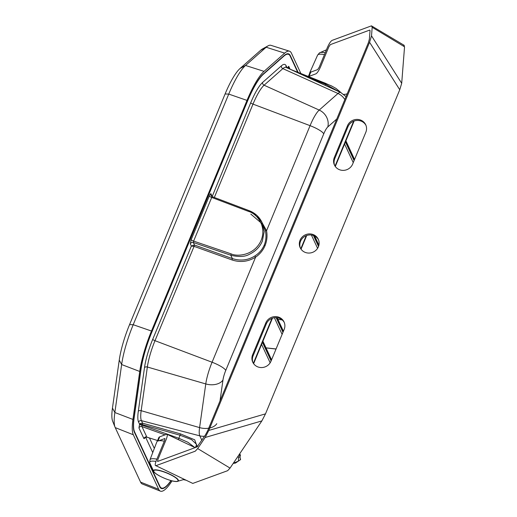 <?xml version="1.0" encoding="UTF-8"?>
<svg xmlns="http://www.w3.org/2000/svg" width="517" height="517" viewBox="0 0 517 517"><rect width="100%" height="100%" fill="white"/><g stroke="black" fill="none" stroke-linecap="round" stroke-linejoin="round"><path stroke-width="0.78" d="M309.638 73.42A21.326 4.64 22.5 0 1 309.715 72.8A21.326 4.64 22.5 0 1 311.557 71.844M195.387 447.541L196.667 444.471L191.581 439.631L180.09 435.243L178.83 438.28L187.858 442.248L194.819 447.489M201.843 440.245L199.795 435.837A25.243 5.681 -70.4 0 1 199.588 427.611L205.772 383.937A25.243 5.681 -70.4 0 1 212.08 362.236L154.997 340.697A30.613 6.889 109.6 0 0 147.358 367.012L141.167 410.685A30.613 6.889 109.6 0 0 141.419 420.664L142.589 423.177L142.304 424.567L140.191 424.16A1.176 0.814 65.9 0 1 140.327 423.507L139.596 424.27L138.575 422.072A32.959 7.412 -70.4 0 1 138.304 411.332L144.489 367.665A32.959 7.412 -70.4 0 1 152.722 339.333L191.355 246.06L194.353 244.98L194.146 246.396L194.353 244.98M190.166 445.279L177.867 439.431M277.862 319.241L282.133 319.874M266.009 347.863L276.072 348.956M233.309 463.251L238.415 461.119L238.518 457.118A1.176 1.118 -24.9 0 0 240.017 456.433L240.34 459.794L235.481 463.07L233.186 463.432M240.276 454.895L240.295 455.774A1.176 1.118 -24.9 0 0 240.276 454.895L239.733 453.719M190.334 243.875L191.187 239.694A2.352 0.511 -157.5 0 0 193.617 241.109L193.339 242.505A2.352 2.236 155.1 0 0 190.334 243.875L191.355 246.06L194.069 246.37L154.997 340.697A2.352 0.511 22.5 0 1 152.722 339.333M178.468 439.65L178.83 438.28L142.072 425.123L141.942 426.57A2.352 2.236 -24.9 0 0 138.944 427.94L139.545 424.399L140.191 424.16A2.352 0.511 22.5 0 0 142.072 425.123L142.304 424.567L180.09 435.243L180.375 433.853L142.589 423.177L140.327 423.507M165.052 434.842L141.942 426.57L146.899 437.162M191.187 239.694L209.275 196.021A2.352 0.511 -157.5 0 0 211.712 197.442L193.617 241.109L231.112 253.866C237.206 256.878 254.545 255.598 261.156 240.308C267.276 224.85 255.359 213.049 248.671 211.466L249.226 210.69L256.871 215.415L262.074 222.53C259.392 216.959 255.107 213.01 249.226 210.69L212.248 196.667L249.162 210.697M145.141 437.233L144.915 437.576L146.867 437.182L157.575 440.529L146.86 437.149A2.352 2.236 -24.9 0 0 143.862 438.513L138.944 427.94M170.959 480.571A43.732 9.836 -70.4 0 1 161.588 488.08A43.732 9.836 -70.4 0 1 159.889 486.303L134.549 431.792A43.732 9.836 -70.4 0 1 134.194 417.542L140.986 369.565A43.732 9.836 -70.4 0 1 151.908 331.972L247.436 101.338A43.732 9.836 109.6 0 1 263.282 74.325L283.904 56.101A43.732 9.836 109.6 0 1 288.467 54.311A43.732 9.836 109.6 0 1 290.173 56.082L297.669 72.206M346.047 96.64L340.729 92.491A25.243 5.681 109.6 0 0 337.989 93.487L319.209 110.076A25.243 5.681 109.6 0 0 310.071 125.663A14.108 3.07 22.5 0 1 323.745 133.851L225.755 370.424A14.108 3.07 22.5 0 0 212.08 362.236L255.605 257.156C248.16 261.738 240.302 262.668 232.017 259.948L232.372 258.584C240.528 261.169 248.037 260.29 254.9 255.941C259.204 253.175 262.319 249.549 264.252 245.071L265.059 245.614C263.063 250.299 259.909 254.151 255.605 257.156L254.9 255.941M265.059 245.614C266.998 240.741 267.496 235.784 266.546 230.744L265.344 230.731L262.074 222.53L264.168 231.687L262.371 241.019C260.019 246.783 255.689 251.204 249.394 254.286C245.161 256.807 238.977 257.13 230.828 255.256L193.339 242.505L194.508 245.032L232.372 258.584L230.828 255.256L231.112 253.866M265.344 230.731C266.462 235.629 266.1 240.411 264.252 245.071M325.044 85.286L325.477 84.245L339.553 91.955M287.097 67.843L286.147 65.801A32.959 7.412 109.6 0 0 281.422 65.814L262.649 82.403A32.959 7.412 109.6 0 0 250.713 102.76L212.151 196.622M212.19 196.667A2.352 2.236 -24.9 0 1 211.085 195.6L211.085 195.6A2.352 2.236 -24.9 0 1 211.059 193.843L211.976 196.538M289.572 68.981A2.352 2.236 155.1 0 1 288.764 68.07L288.764 68.07A2.352 2.236 155.1 0 1 288.738 66.312L287.168 67.998M171.121 480.616A44.204 9.946 -70.4 0 1 161.356 488.494A44.204 9.946 -70.4 0 1 159.714 486.723L134.375 432.212A44.204 9.946 -70.4 0 1 134.013 417.814L140.805 369.836A44.204 9.946 -70.4 0 1 151.843 331.836L247.378 101.203A44.204 9.946 -70.4 0 1 263.386 73.899L284.014 55.674A44.204 9.946 -70.4 0 1 288.551 53.839A44.204 9.946 -70.4 0 1 290.347 55.662L298.122 72.386M289.488 51.183L270.902 45.322A46.33 10.424 109.6 0 0 268.071 45.845A46.33 10.424 109.6 0 0 266.152 47.241L245.523 65.465A46.33 10.424 109.6 0 0 228.747 94.081L133.212 324.715A46.33 10.424 109.6 0 0 121.644 364.543L114.852 412.521A46.33 10.424 109.6 0 0 115.078 427.268A46.33 10.424 109.6 0 0 115.226 427.611L133.315 434.758A47.028 10.579 -70.4 0 1 132.934 419.436L139.732 371.464A47.028 10.579 -70.4 0 1 151.475 331.035L247.003 100.401A47.028 10.579 -70.4 0 1 264.038 71.359L284.667 53.128A47.028 10.579 -70.4 0 1 289.488 51.183A47.028 10.579 -70.4 0 1 291.401 53.115L300.868 73.479M268.071 45.845L262.384 49.005A41.289 9.287 109.6 0 0 260.678 50.252L240.05 68.477A41.289 9.287 109.6 0 0 225.095 93.978L228.747 94.081L247.003 100.401M115.078 427.268L112.661 421.232A41.289 9.287 -70.4 0 1 112.454 408.081L119.253 360.11A41.289 9.287 -70.4 0 1 129.56 324.618L225.095 93.978M172.051 480.855A47.028 10.579 -70.4 0 1 160.412 491.15L142.291 483.977A46.33 10.424 -70.4 0 1 140.566 482.122L115.226 427.611M160.412 491.15A47.028 10.579 -70.4 0 1 158.661 489.269L133.315 434.758M158.738 440.768L164.981 438.506M164.845 438.513L164.658 440.381L156.489 460.098C155.01 463.917 154.822 465.785 155.921 465.694L195.284 451.173L197.681 448.575L205.152 437.492L208.79 430.441L369.571 42.291L371.516 35.867L372.182 27.298L371.458 25.85L332.095 40.378C330.68 41.218 329.116 43.59 327.397 47.499L319.228 67.216L317.658 69.588L310.782 72.128L309.024 76.367L315.906 73.834C317.315 72.994 318.879 70.616 320.605 66.706L328.767 46.989L330.337 44.617L369.7 30.089L370.049 30.535L369.377 39.105L368.375 42.73L207.601 430.881L205.417 434.946L197.042 446.927L157.543 461.461M403.822 45.367L404.546 46.814L401.696 83.315L399.751 89.745L265.505 413.846L261.867 420.903L230.046 468.092L227.648 470.69L192.776 483.421L155.921 465.694M404.268 45.38L371.458 25.85M369.7 30.089L370.049 30.535M157.679 461.455L157.866 459.587L166.035 439.87C167.514 436.051 167.702 434.19 166.603 434.274L159.721 436.813A21.158 4.601 -157.5 0 0 158.803 437.569L157.265 441.279M166.997 434.261L166.603 434.274M347.256 93.719L346.28 94.081A21.158 4.601 22.5 0 1 343.766 94.365M265.505 413.846L208.79 430.441M205.152 437.492L261.867 420.903M252.632 354.72A9.991 9.493 -24.9 0 0 252.748 362.191A9.991 9.493 -24.9 0 0 261.957 367.548A9.991 9.493 -24.9 0 0 270.986 361.234L284.156 329.432A9.991 9.493 -24.9 0 0 284.046 321.962A9.991 9.493 -24.9 0 0 274.837 316.604A9.991 9.493 -24.9 0 0 265.809 322.918L252.632 354.72L253.117 355.754L266.287 323.952A9.991 9.493 155.1 0 1 275.018 317.658A9.991 9.493 155.1 0 1 284.266 322.485M318.407 246.745A9.991 9.493 -24.9 0 0 318.291 239.274A9.991 9.493 -24.9 0 0 309.088 233.917A9.991 9.493 -24.9 0 0 300.054 240.231A9.991 9.493 -24.9 0 0 300.17 247.701A9.991 9.493 -24.9 0 0 309.379 253.052A9.991 9.493 -24.9 0 0 318.407 246.745M365.829 132.255A9.991 9.493 -24.9 0 0 365.719 124.784A9.991 9.493 -24.9 0 0 356.51 119.427A9.991 9.493 -24.9 0 0 347.482 125.734L334.305 157.543A9.991 9.493 -24.9 0 0 334.421 165.013A9.991 9.493 -24.9 0 0 343.631 170.364A9.991 9.493 -24.9 0 0 352.659 164.057L365.829 132.255M399.751 89.745L369.571 42.291M230.046 468.092L197.681 448.575M401.696 83.315L371.516 35.867M404.546 46.814L372.182 27.298M308.378 76.464L309.857 72.891A21.158 4.601 22.5 0 1 310.782 72.128M332.651 86.507L324.165 82.733M308.623 76.561A21.158 4.601 22.5 0 1 309.024 76.367M253 362.701A9.991 9.493 155.1 0 1 253.117 355.754M300.429 248.212A9.991 9.493 155.1 0 1 300.539 241.265A9.991 9.493 155.1 0 1 309.269 234.97A9.991 9.493 155.1 0 1 318.517 239.798M334.68 165.524A9.991 9.493 155.1 0 1 334.79 158.577L347.96 126.768A9.991 9.493 155.1 0 1 356.691 120.48A9.991 9.493 155.1 0 1 365.939 125.308M164.322 441.182A21.326 4.64 -157.5 0 0 156.884 441.77L149.982 459.775A20.809 4.524 22.5 0 1 149.982 459.775A20.809 4.524 22.5 0 1 156.89 459.135M324.456 54.595A20.809 4.524 -157.5 0 0 317.567 55.19L309.715 72.8M325.238 52.702A20.131 4.382 -157.5 0 0 319.448 52.908L317.567 55.19M239.158 454.579L240.017 456.433L240.295 455.774L239.5 454.068M238.518 457.118L238.078 456.175M262.462 342.332L271.108 360.931M270.165 362.805L261.602 344.4M271.38 360.271L262.733 341.672M276.143 317.632L282.967 332.308M282.108 334.376L274.372 317.735M283.238 331.649L276.737 317.664M180.375 433.853L194.709 439.812L196.499 444.853M196.176 445.648L197.992 445.958M225.755 370.424A11.187 2.514 109.6 0 0 222.963 380.047A14.108 9.216 -171.9 0 1 205.772 383.937L147.358 367.012A2.352 1.538 8.1 0 0 144.489 367.665M216.778 423.714A14.108 9.216 -171.9 0 1 199.588 427.611L141.167 410.685A2.352 1.538 8.1 0 0 138.304 411.332M204.545 436.238A14.108 13.397 155.1 0 1 199.795 435.837L141.419 420.664A2.352 2.236 -24.9 0 0 138.575 422.072M149.478 438.002L154.331 448.433M232.017 259.948L194.146 246.396M139.545 424.399L141.988 425.336M145.432 436.826C144.689 438.351 144.165 438.914 143.862 438.513M152.748 452.562L145.594 437.182M159.443 486.148L159.889 486.303M134.142 431.65L134.549 431.792M211.059 193.843C210.697 193.442 210.102 194.166 209.275 196.021M290.076 69.194L288.738 66.312M335.035 166.125L353.447 121.682A14.108 3.07 22.5 0 1 353.525 122.477A14.108 14.108 0 0 0 354.029 121.056M253.362 363.302L271.968 318.382M300.784 248.813L306.219 235.694M222.963 380.047L220.003 400.946M353.292 121.353L353.447 121.682A14.108 13.397 -24.9 0 0 353.634 121.211M323.745 133.851A11.187 2.514 -70.4 0 1 327.797 126.943L336.787 119M327.797 126.943A14.108 12.738 -131.5 0 0 319.209 110.076L264.077 85.215A30.613 6.889 -70.4 0 0 252.994 104.124L310.071 125.663L266.546 230.744L260.083 219.079M212.306 196.712L211.712 197.442L248.671 211.466M345.724 141.309L354.378 159.908M354.1 160.567L345.453 141.968M344.6 144.036L353.247 162.635M314.168 235.797L318.769 245.704M318.53 246.435L313.451 235.513M311.408 235.022L317.587 248.315M305.586 76.342L325.477 84.245L325.994 83.489M344.826 99.581A14.108 12.738 -131.5 0 0 337.989 93.487L282.857 68.625A30.613 6.889 -70.4 0 1 286.179 67.423L340.729 92.491M262.649 82.403A2.352 2.12 48.5 0 0 264.077 85.215L282.857 68.625A2.352 2.12 48.5 0 1 281.422 65.814M325.93 83.463L290.211 69.278M214.335 197.455L252.994 104.124A2.352 0.511 22.5 0 1 250.713 102.76M286.095 67.378A2.352 2.236 155.1 0 1 286.147 65.801M240.05 68.477L245.523 65.465L264.038 71.359M284.667 53.128L266.152 47.241L260.678 50.252M129.56 324.618L133.212 324.715L151.475 331.035M119.253 360.11L121.644 364.543L139.732 371.464M112.454 408.081L114.852 412.521L132.934 419.436M140.566 482.122L158.661 489.269M289.856 55.506L290.347 55.662M159.721 436.813L157.969 441.053M347.482 125.734L347.96 126.768M334.305 157.543L334.79 158.577M265.809 322.918L266.287 323.952M149.982 459.781L149.697 462.721A20.131 4.382 22.5 0 1 155.979 461.429M158.092 475.078A13.5 2.934 22.5 0 1 153.976 471.943A13.5 2.934 22.5 0 1 156.825 469.934A13.5 2.934 22.5 0 1 169.007 473.811A13.5 2.934 22.5 0 1 177.008 481.489A13.5 2.934 22.5 0 1 171.877 480.791M168.891 473.947A13.145 2.863 22.5 0 1 174.617 481.327A13.145 2.863 22.5 0 1 154.15 472.002A13.145 2.863 22.5 0 1 168.891 473.947M326.44 49.806L319.448 52.908M271.567 359.826L262.92 341.22M283.426 331.203L277.151 317.709M197.63 446.429L195.969 446.145M266.035 347.922L276.033 349.053M277.894 319.299L282.217 319.952M186.004 480.196L183.638 479.692M240.638 459.077L240.34 459.787M160.231 487.596L161.588 488.08M253.621 363.677L272.453 318.201M301.043 249.188L306.704 235.513M335.294 166.5L353.525 122.477M354.565 159.462L345.912 140.857M318.911 245.155L314.679 236.049M341.065 92.653L335.953 88.388L331.319 85.828L289.895 69.123L288.764 68.07M211.085 195.6L212.248 196.667M287.109 53.826L288.467 54.311M250.835 214.103L262.843 224.391M195.129 447.638L167.01 434.267M149.697 462.721L153.976 471.943C156.825 475.75 172.297 482.161 177.008 481.489L184.278 479.375"/></g></svg>
